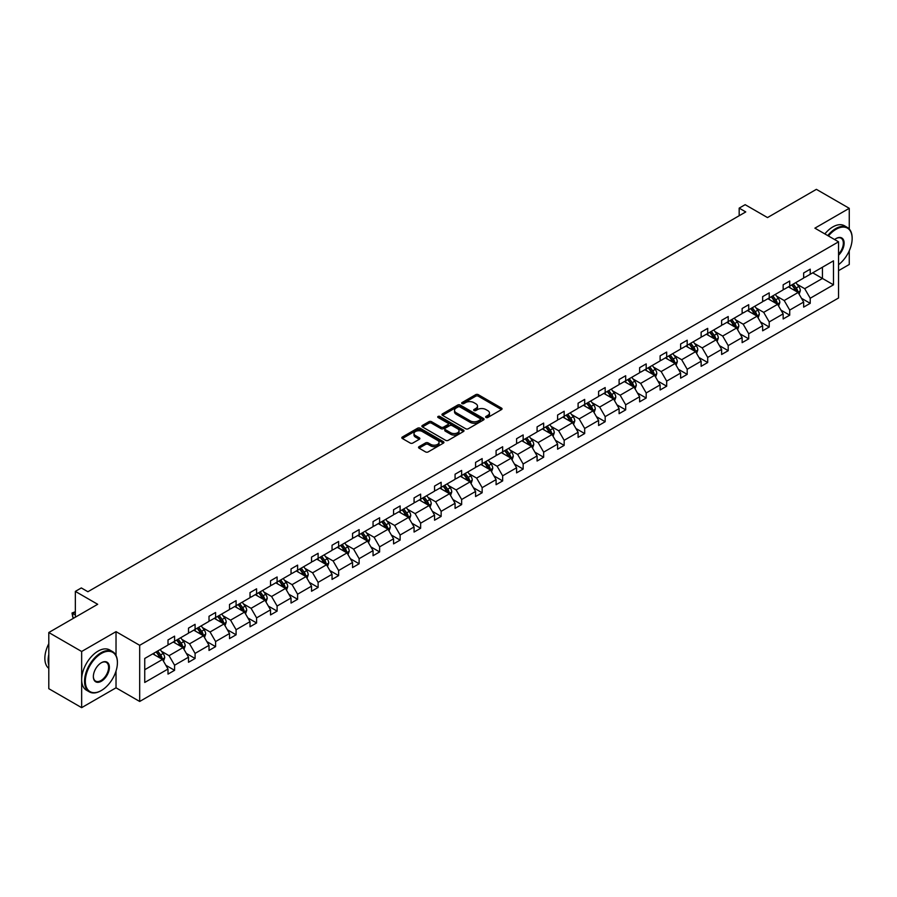 <?xml version="1.0" encoding="UTF-8"?>
<svg xmlns="http://www.w3.org/2000/svg" width="897" height="897" viewBox="0 0 897 897"><rect width="100%" height="100%" fill="white"/><g stroke="black" fill="none" stroke-linecap="round" stroke-linejoin="round"><path stroke-width="1.35" d="M485.995 417.486A1.278 0.74 0 0 0 487.8 417.486L501.513 409.57A1.828 1.054 0 0 0 502.051 408.83A1.828 1.054 0 0 0 501.513 408.079L478.292 394.669A1.828 1.054 0 0 0 475.713 394.669L462 402.585A1.278 0.74 0 0 0 463.805 403.628L465.577 402.607A5.842 3.375 0 0 1 473.84 402.607L475.769 403.717A5.842 3.375 0 0 1 477.484 406.106A5.842 3.375 0 0 1 475.769 408.494L473.997 409.514A1.278 0.74 0 0 0 475.802 410.557L477.574 409.537A5.842 3.375 0 0 1 485.838 409.537L487.766 410.647A5.842 3.375 0 0 1 489.482 413.035A5.842 3.375 0 0 1 487.766 415.412L485.995 416.443A1.278 0.74 0 0 0 485.995 417.486L485.995 416.443M849.257 228.993L849.257 208.317L816.393 189.345L767.507 217.579L745.16 204.684L739.173 208.126L739.173 215.717M838.549 270.659L849.257 264.48L849.257 250.801M116.027 655.46L116.027 631.645L81.649 651.491L81.649 707.655L48.797 688.683L48.797 632.52L97.683 604.298L75.348 591.392L75.348 617.192M81.649 651.491L48.797 632.52M419.067 446.661A1.828 1.054 0 0 0 418.54 447.412A1.828 1.054 0 0 0 419.067 448.152L425.582 451.92A1.828 1.054 0 0 0 428.161 451.92L443.387 443.129A1.828 1.054 0 0 0 443.925 442.378A1.828 1.054 0 0 0 443.387 441.638L420.166 428.228A1.828 1.054 0 0 0 417.587 428.228L402.361 437.018A1.828 1.054 0 0 0 401.822 437.758A1.828 1.054 0 0 0 402.361 438.51L410.232 443.051A1.828 1.054 0 0 0 412.811 443.051L419.325 439.295A1.828 1.054 0 0 0 419.863 438.543A1.828 1.054 0 0 0 419.325 437.803L415.423 435.55A4.877 2.814 0 0 1 413.999 433.554A4.877 2.814 0 0 1 417.004 430.952A4.877 2.814 0 0 1 422.33 431.558L437.613 440.393A4.877 2.814 0 0 1 439.048 442.378A4.877 2.814 0 0 1 436.032 444.99A4.877 2.814 0 0 1 430.717 444.374L428.161 442.905A1.828 1.054 0 0 0 425.582 442.905L419.067 446.661L419.067 448.152L425.582 444.419L425.582 442.905M75.348 591.392L81.324 587.939L87.895 591.728L745.755 211.927L739.173 208.126M116.027 631.645L139.685 645.313L838.549 241.82L838.549 297.983L139.685 701.465L139.685 645.313M849.257 208.317L814.891 228.163L838.549 241.82M465.711 428.755A1.828 1.054 0 0 0 468.29 428.755L483.517 419.964A1.828 1.054 0 0 0 484.044 419.213A1.828 1.054 0 0 0 483.517 418.473L460.296 405.063A1.828 1.054 0 0 0 457.705 405.063L442.49 413.853A1.828 1.054 0 0 0 441.952 414.593A1.828 1.054 0 0 0 442.49 415.345L465.711 428.755M438.543 417.755A1.278 0.74 0 0 1 439.844 417.946L439.844 416.421L463.446 430.055A1.828 1.054 0 0 1 463.984 430.795A1.828 1.054 0 0 1 463.446 431.547L448.231 440.337A1.828 1.054 0 0 1 445.652 440.337L422.42 426.927L428.934 423.193L428.934 421.68L422.42 425.436A1.828 1.054 0 0 0 421.893 426.176A1.828 1.054 0 0 0 422.42 426.927L422.42 425.436M428.934 423.193A1.828 1.054 0 0 1 431.524 423.193L431.524 421.68A1.828 1.054 0 0 0 428.934 421.68M431.524 421.68L440.943 427.107A1.828 1.054 0 0 0 443.522 427.107L447.838 424.617A1.828 1.054 0 0 0 448.377 423.866A1.828 1.054 0 0 0 447.838 423.126L438.039 417.464A1.278 0.74 0 0 1 439.844 416.421M144.742 658.476L168.008 645.044L168.008 639.965L174.579 636.164L174.579 641.254L188.516 633.204L188.516 628.124L195.086 624.323L195.086 629.414L209.012 621.363L209.012 616.284L215.594 612.494L215.594 617.573L229.52 609.534L229.52 604.443L236.09 600.654L236.09 605.733L250.028 597.694L250.028 592.603L256.598 588.813L256.598 593.892L270.535 585.853L270.535 580.774L277.106 576.973L277.106 582.063L291.032 574.013L291.032 568.933L297.602 565.132L297.602 570.223L311.539 562.172L311.539 557.093L318.11 553.303L318.11 558.383L332.047 550.343L332.047 545.253L338.618 541.463L338.618 546.542L352.555 538.503L352.555 533.412L359.125 529.622L359.125 534.702L373.051 526.662L373.051 521.583L379.622 517.782L379.622 522.873L393.559 514.822L393.559 509.743L400.129 505.942L400.129 511.032L414.066 502.982L414.066 497.902L420.637 494.112L420.637 499.192L434.563 491.152L434.563 486.062L441.145 482.272L441.145 487.351L455.071 479.312L455.071 474.221L461.641 470.432L461.641 475.511L475.578 467.472L475.578 462.392L482.149 458.591L482.149 463.682L496.086 455.631L496.086 450.552L502.656 446.751L502.656 451.841L516.582 443.791L516.582 438.711L523.153 434.922L523.153 440.001L537.09 431.962L537.09 426.871L543.66 423.081L543.66 428.161L557.598 420.121L557.598 415.031L564.168 411.241L564.168 416.32L578.094 408.281L578.094 403.202L584.676 399.4L584.676 404.491L598.602 396.44L598.602 391.361L605.172 387.56L605.172 392.651L619.109 384.6L619.109 379.521L625.68 375.731L625.68 380.81L639.617 372.771L639.617 367.68L646.188 363.89L646.188 368.97L660.114 360.93L660.114 355.84L666.684 352.05L666.684 357.129L680.621 349.09L680.621 344L687.192 340.21L687.192 345.3L701.129 337.25L701.129 332.17L707.699 328.369L707.699 333.46L721.625 325.409L721.625 320.33L728.207 316.529L728.207 321.619L742.133 313.58L742.133 308.49L748.703 304.7L748.703 309.779L762.641 301.74L762.641 296.649L769.211 292.859L769.211 297.939L783.148 289.899L783.148 284.809L789.719 281.019L789.719 286.109L803.645 278.059L803.645 272.98L810.226 269.178L810.226 274.269L833.481 260.836L833.481 284.82L810.226 298.241L810.226 303.332L803.645 307.122L803.645 302.042L789.719 310.082L789.719 315.172L783.148 318.962L783.148 313.883L769.211 321.922L769.211 327.013L762.641 330.802L762.641 325.712L748.703 333.762L748.703 338.842L742.133 342.643L742.133 337.552L728.207 345.603L728.207 350.682L721.625 354.483L721.625 349.393L707.699 357.432L707.699 362.523L701.129 366.312L701.129 361.233L687.192 369.272L687.192 374.363L680.621 378.153L680.621 373.074L666.684 381.113L666.684 386.203L660.114 389.993L660.114 384.903L646.188 392.953L646.188 398.033L639.617 401.834L639.617 396.743L625.68 404.794L625.68 409.873L619.109 413.674L619.109 408.584L605.172 416.623L605.172 421.713L598.602 425.503L598.602 420.424L584.676 428.463L584.676 433.554L578.094 437.344L578.094 432.264L564.168 440.304L564.168 445.394L557.598 449.184L557.598 444.093L543.66 452.144L543.66 457.223L537.09 461.024L537.09 455.934L523.153 463.984L523.153 469.064L516.582 472.865L516.582 467.774L502.656 475.814L502.656 480.904L496.086 484.694L496.086 479.615L482.149 487.654L482.149 492.745L475.578 496.534L475.578 491.455L461.641 499.494L461.641 504.585L455.071 508.375L455.071 503.284L441.145 511.335L441.145 516.414L434.563 520.215L434.563 515.125L420.637 523.175L420.637 528.255L414.066 532.056L414.066 526.965L400.129 535.004L400.129 540.095L393.559 543.885L393.559 538.805L379.622 546.845L379.622 551.935L373.051 555.725L373.051 550.646L359.125 558.685L359.125 563.776L352.555 567.566L352.555 562.475L338.618 570.526L338.618 575.605L332.047 579.406L332.047 574.315L318.11 582.366L318.11 587.445L311.539 591.246L311.539 586.156L297.602 594.206L297.602 599.286L291.032 603.076L291.032 597.996L277.106 606.036L277.106 611.126L270.535 614.916L270.535 609.837L256.598 617.876L256.598 622.967L250.028 626.756L250.028 621.677L236.09 629.716L236.09 634.796L229.52 638.597L229.52 633.506L215.594 641.557L215.594 646.636L209.012 650.437L209.012 645.347L195.086 653.397L195.086 658.476L188.516 662.266L188.516 657.187L174.579 665.226L174.579 670.317L168.008 674.107L168.008 669.027L144.742 682.46L144.742 658.476M173.267 642.005L182.988 647.623L169.062 655.673L161.449 651.278M169.062 655.673L174.579 665.226M182.988 647.623L188.516 657.187M168.008 643.833L169.062 644.438L174.579 641.254M193.774 630.165L203.496 635.782L189.57 643.833L181.956 639.438M189.57 643.833L195.086 653.397M203.496 635.782L209.012 645.347M188.516 631.993L189.57 632.598L195.086 629.414M214.271 618.336L224.003 623.953L210.066 631.993L202.464 627.597M210.066 631.993L215.594 641.557M224.003 623.953L229.52 633.506M209.012 620.152L210.066 620.758L215.594 617.573M234.779 606.495L244.511 612.113L230.574 620.152L222.961 615.757M230.574 620.152L236.09 629.716M244.511 612.113L250.028 621.677M229.52 608.312L230.574 608.917L236.09 605.733M255.286 594.655L265.007 600.272L251.082 608.312L243.468 603.928M251.082 608.312L256.598 617.876M265.007 600.272L270.535 609.837M250.028 596.483L251.082 597.088L256.598 593.892M275.794 582.815L285.515 588.432L271.578 596.483L263.976 592.087M271.578 596.483L277.106 606.036M285.515 588.432L291.032 597.996M270.535 584.642L271.578 585.248L277.106 582.063M296.29 570.974L306.023 576.592L292.086 584.642L284.484 580.247M292.086 584.642L297.602 594.206M306.023 576.592L311.539 586.156M291.032 572.802L292.086 573.407L297.602 570.223M316.798 559.145L326.519 564.762L312.593 572.802L304.98 568.406M312.593 572.802L318.11 582.366M326.519 564.762L332.047 574.315M311.539 560.961L312.593 561.567L318.11 558.383M337.306 547.305L347.027 552.922L333.101 560.961L325.488 556.566M333.101 560.961L338.618 570.526M347.027 552.922L352.555 562.475M332.047 549.121L333.101 549.726L338.618 546.542M357.802 535.464L367.535 541.082L353.597 549.121L345.995 544.737M353.597 549.121L359.125 558.685M367.535 541.082L373.051 550.646M352.555 537.292L353.597 537.897L359.125 534.702M378.31 523.624L388.042 529.241L374.105 537.292L366.503 532.896M374.105 537.292L379.622 546.845M388.042 529.241L393.559 538.805M373.051 525.451L374.105 526.057L379.622 522.873M398.817 511.783L408.539 517.401L394.613 525.451L386.999 521.056M394.613 525.451L400.129 535.004M408.539 517.401L414.066 526.965M393.559 513.611L394.613 514.216L400.129 511.032M419.325 499.954L429.046 505.572L415.109 513.611L407.507 509.216M415.109 513.611L420.637 523.175M429.046 505.572L434.563 515.125M414.066 501.771L415.109 502.376L420.637 499.192M439.822 488.114L449.554 493.731L435.617 501.771L428.015 497.375M435.617 501.771L441.145 511.335M449.554 493.731L455.071 503.284M434.563 489.93L435.617 490.536L441.145 487.351M460.329 476.273L470.062 481.891L456.125 489.93L448.511 485.546M456.125 489.93L461.641 499.494M470.062 481.891L475.578 491.455M455.071 478.09L456.125 478.706L461.641 475.511M480.837 464.433L490.558 470.05L476.632 478.101L469.019 473.706M476.632 478.101L482.149 487.654M490.558 470.05L496.086 479.615M475.578 466.261L476.632 466.866L482.149 463.682M501.333 452.593L511.066 458.21L497.129 466.261L489.527 461.865M497.129 466.261L502.656 475.814M511.066 458.21L516.582 467.774M496.086 454.42L497.129 455.026L502.656 451.841M521.841 440.763L531.573 446.381L517.636 454.42L510.034 450.025M517.636 454.42L523.153 463.984M531.573 446.381L537.09 455.934M516.582 442.58L517.636 443.185L523.153 440.001M542.349 428.923L552.07 434.54L538.144 442.58L530.531 438.185M538.144 442.58L543.66 452.144M552.07 434.54L557.598 444.093M537.09 430.739L538.144 431.345L543.66 428.161M562.856 417.083L572.578 422.7L558.652 430.739L551.038 426.355M558.652 430.739L564.168 440.304M572.578 422.7L578.094 432.264M557.598 418.899L558.652 419.516L564.168 416.32M583.353 405.242L593.085 410.86L579.148 418.91L571.546 414.515M579.148 418.91L584.676 428.463M593.085 410.86L598.602 420.424M578.094 407.07L579.148 407.675L584.676 404.491M603.86 393.402L613.593 399.019L599.656 407.07L592.042 402.675M599.656 407.07L605.172 416.623M613.593 399.019L619.109 408.584M598.602 395.229L599.656 395.835L605.172 392.651M624.368 381.573L634.089 387.179L620.163 395.229L612.55 390.834M620.163 395.229L625.68 404.794M634.089 387.179L639.617 396.743M619.109 383.389L620.163 383.994L625.68 380.81M644.865 369.732L654.597 375.35L640.66 383.389L633.058 378.994M640.66 383.389L646.188 392.953M654.597 375.35L660.114 384.903M639.617 371.549L640.66 372.154L646.188 368.97M665.372 357.892L675.105 363.509L661.167 371.549L653.565 367.165M661.167 371.549L666.684 381.113M675.105 363.509L680.621 373.074M660.114 359.708L661.167 360.325L666.684 357.129M685.88 346.051L695.601 351.669L681.675 359.708L674.062 355.324M681.675 359.708L687.192 369.272M695.601 351.669L701.129 361.233M680.621 347.879L681.675 348.485L687.192 345.3M706.388 334.211L716.109 339.828L702.183 347.879L694.57 343.484M702.183 347.879L707.699 357.432M716.109 339.828L721.625 349.393M701.129 336.039L702.183 336.644L707.699 333.46M726.884 322.382L736.616 327.988L722.679 336.039L715.077 331.643M722.679 336.039L728.207 345.603M736.616 327.988L742.133 337.552M721.625 324.198L722.679 324.804L728.207 321.619M747.392 310.541L757.124 316.159L743.187 324.198L735.574 319.803M743.187 324.198L748.703 333.762M757.124 316.159L762.641 325.712M742.133 312.358L743.187 312.963L748.703 309.779M767.899 298.701L777.621 304.318L763.695 312.358L756.081 307.974M763.695 312.358L769.211 321.922M777.621 304.318L783.148 313.883M762.641 300.517L763.695 301.134L769.211 297.939M788.407 286.861L798.128 292.478L784.191 300.517L776.589 296.133M784.191 300.517L789.719 310.082M798.128 292.478L803.645 302.042M783.148 288.688L784.191 289.294L789.719 286.109M812.716 272.823L822.448 278.44L804.699 288.688L797.097 284.293M804.699 288.688L810.226 298.241M833.481 284.82L822.448 278.44L822.448 267.205L833.481 260.836M81.649 707.655L116.027 687.808L139.685 701.465M803.645 276.848L804.699 277.453L810.226 274.269M144.742 669.711L162.492 659.463L152.759 653.846M162.492 659.463L168.008 669.027M801.481 298.286L810.226 303.332M780.973 310.127L789.719 315.172M760.477 321.956L769.211 327.013M739.969 333.796L748.703 338.842M719.461 345.637L728.207 350.682M698.954 357.477L707.699 362.523M678.457 369.317L687.192 374.363M657.949 381.147L666.684 386.203M637.442 392.987L646.188 398.033M616.934 404.827L625.68 409.873M596.438 416.668L605.172 421.713M575.93 428.508L584.676 433.554M555.422 440.337L564.168 445.394M534.926 452.178L543.66 457.223M514.418 464.018L523.153 469.064M493.911 475.858L502.656 480.904M473.403 487.699L482.149 492.745M452.907 499.528L461.641 504.585M432.399 511.368L441.145 516.414M411.891 523.209L420.637 528.255M391.395 535.049L400.129 540.095M370.887 546.89L379.622 551.935M350.379 558.719L359.125 563.776M329.872 570.559L338.618 575.605M309.375 582.4L318.11 587.445M288.868 594.24L297.602 599.286M268.36 606.08L277.106 611.126M247.864 617.921L256.598 622.967M227.356 629.75L236.09 634.796M206.848 641.59L215.594 646.636M186.341 653.431L195.086 658.476M165.844 665.271L174.579 670.317M116.027 687.808L116.027 671.034M486.51 417.666L487.766 416.937A5.842 3.375 0 0 0 489.482 414.549L489.482 413.035M477.484 406.106L477.484 407.619A5.842 3.375 0 0 1 475.769 410.007L474.513 410.736M501.49 409.581L478.292 396.194A1.828 1.054 0 0 0 475.713 396.194L462.516 403.807M483.494 419.975L460.296 406.576A1.828 1.054 0 0 0 457.705 406.576L442.513 415.356L442.49 413.853M480.287 419.74A1.278 0.74 0 0 0 480.287 418.697L459.903 406.924A1.278 0.74 0 0 0 458.098 406.924L456.225 408A5.842 3.375 0 0 0 454.521 410.389A5.842 3.375 0 0 0 456.225 412.777L470.163 420.816A5.842 3.375 0 0 0 478.415 420.816L480.287 419.74L480.287 421.254A1.278 0.74 0 0 0 480.657 420.738L480.657 419.213M454.521 410.389L454.521 411.902A5.842 3.375 0 0 0 456.225 414.291L456.225 412.777M480.287 421.254L478.415 422.33A5.842 3.375 0 0 1 470.163 422.33L456.225 414.291M431.524 423.193L440.943 428.631A1.828 1.054 0 0 0 443.522 428.631L447.838 426.131A1.828 1.054 0 0 0 448.377 425.391L448.377 423.866M439.844 417.946L463.424 431.558M450.709 432.758A4.877 2.814 0 0 0 456.035 433.363A4.877 2.814 0 0 0 459.04 430.762A4.877 2.814 0 0 0 457.616 428.766L452.223 425.66A1.828 1.054 0 0 0 449.644 425.66L445.327 428.149A1.828 1.054 0 0 0 444.789 428.901A1.828 1.054 0 0 0 445.327 429.641L450.709 432.758L450.709 434.271A4.877 2.814 0 0 0 456.035 434.888A4.877 2.814 0 0 0 459.04 432.276L459.04 430.762M444.789 428.901L444.789 430.414A1.828 1.054 0 0 0 445.327 431.165L445.327 429.641M450.709 434.271L445.327 431.165M439.048 442.378L439.048 443.903A4.877 2.814 0 0 1 436.032 446.504A4.877 2.814 0 0 1 430.717 445.887L428.161 444.419A1.828 1.054 0 0 0 425.582 444.419M413.999 433.554L413.999 435.067A4.877 2.814 0 0 0 415.423 437.063L415.423 435.55M419.303 439.306L415.423 437.063M443.365 443.14L420.166 429.741A1.828 1.054 0 0 0 417.587 429.741L402.383 438.521L402.361 437.018M799.126 294.205L800.337 290.718A4.922 2.848 -120 0 0 798.767 286.524L795.818 282.589M790.526 288.083L789.237 286.378M797.399 292.063L797.68 290.931A4.922 2.848 -120 0 0 796.267 287.971L793.318 284.024M792.085 284.741L795.325 289.069A2.512 1.446 60 0 1 795.785 289.832L797.68 290.931M791.737 284.932L794.686 288.879A4.922 2.848 60 0 1 795.919 291.2M838.549 264.682A22.683 13.096 120 0 0 852.15 238.524A22.683 13.096 120 0 0 836.116 229.262A22.683 13.096 120 0 0 828.424 235.978M827.74 235.586A23.232 13.41 -60 0 1 835.724 228.578A23.232 13.41 -60 0 1 847.34 227.434A23.232 13.41 -60 0 1 852.15 238.064A23.232 13.41 -60 0 1 852.15 238.299M834.614 239.555A11.336 6.548 -60 0 1 836.116 238.524L836.116 238.524A11.336 6.548 -60 0 1 844.032 241.786A11.336 6.548 -60 0 1 838.549 255.197M824.848 233.915A23.232 13.41 -60 0 1 832.831 226.919A23.232 13.41 -60 0 1 844.447 225.764L847.34 227.434M838.549 254.098A10.786 6.223 120 0 0 841.106 238.221A10.786 6.223 120 0 0 835.914 238.647M100.98 690.724L101.372 690.499A22.683 13.096 120 0 0 117.406 662.726A22.683 13.096 120 0 0 101.372 653.465A22.683 13.096 120 0 0 85.338 681.238A22.683 13.096 120 0 0 101.372 690.499L100.98 690.724A23.232 13.41 -60 0 1 89.352 691.879A23.232 13.41 -60 0 1 85.798 673.255A23.232 13.41 -60 0 1 100.98 652.781A23.232 13.41 -60 0 1 112.596 651.637A23.232 13.41 -60 0 1 117.406 662.266A23.232 13.41 -60 0 1 117.406 662.502M101.372 681.238A11.336 6.548 -60 0 1 93.355 676.607A11.336 6.548 -60 0 1 101.372 662.726L101.372 662.726A11.336 6.548 -60 0 1 109.389 667.357A11.336 6.548 -60 0 1 101.372 681.238M93.355 676.383A10.786 6.223 120 0 0 95.587 681.092A10.786 6.223 120 0 0 100.98 680.554A10.786 6.223 120 0 0 108.021 671.057A10.786 6.223 120 0 0 106.362 662.423A10.786 6.223 120 0 0 101.17 662.838M89.352 691.879L86.471 690.208A23.232 13.41 -60 0 1 82.905 671.595A23.232 13.41 -60 0 1 98.087 651.11A23.232 13.41 -60 0 1 109.703 649.966L112.596 651.637M48.797 665.159A23.232 13.41 -60 0 1 48.797 654.53M48.797 668.377A23.232 13.41 -60 0 1 48.797 643.721M778.618 306.045L779.829 302.558A4.922 2.848 -120 0 0 778.26 298.365L775.311 294.418M770.018 299.923L768.74 298.219M776.892 303.892L777.172 302.771A4.922 2.848 -120 0 0 775.759 299.8L772.81 295.864M771.577 296.582L774.829 300.91A2.512 1.446 60 0 1 775.277 301.672L777.172 302.771M771.229 296.772L774.189 300.719A4.922 2.848 60 0 1 775.412 303.04M758.122 317.886L759.322 314.399A4.922 2.848 -120 0 0 757.752 310.205L754.803 306.258M749.511 311.764L748.233 310.059M756.395 315.733L756.664 314.6A4.922 2.848 -120 0 0 755.263 311.64L752.303 307.705M751.069 308.411L754.321 312.75A2.512 1.446 60 0 1 754.781 313.513L756.664 314.6M750.733 308.613L753.682 312.548A4.922 2.848 60 0 1 754.904 314.881M737.614 329.726L738.825 326.228A4.922 2.848 -120 0 0 737.256 322.034L734.295 318.099M729.003 323.604L727.725 321.888M735.888 327.573L736.168 326.441A4.922 2.848 -120 0 0 734.755 323.481L731.806 319.545M730.573 320.251L733.813 324.591A2.512 1.446 60 0 1 734.273 325.353L736.168 326.441M730.225 320.453L733.174 324.389A4.922 2.848 60 0 1 734.408 326.721M717.107 341.566L718.318 338.068A4.922 2.848 -120 0 0 716.748 333.875L713.799 329.939M708.507 335.444L707.228 333.729M715.38 339.414L715.66 338.281A4.922 2.848 -120 0 0 714.247 335.321L711.299 331.374M710.065 332.092L713.317 336.431A2.512 1.446 60 0 1 713.765 337.194L715.66 338.281M709.718 332.294L712.667 336.229A4.922 2.848 60 0 1 713.9 338.55M696.61 353.396L697.81 349.908A4.922 2.848 -120 0 0 696.24 345.715L693.291 341.779M687.999 347.274L686.721 345.569M694.883 351.254L695.153 350.122A4.922 2.848 -120 0 0 693.74 347.161L690.791 343.215M689.558 343.932L692.809 348.26A2.512 1.446 60 0 1 693.258 349.023L695.153 350.122M689.221 344.123L692.17 348.07A4.922 2.848 60 0 1 693.392 350.391M676.103 365.236L677.313 361.749A4.922 2.848 -120 0 0 675.733 357.555L672.784 353.609M667.491 359.114L666.213 357.41M674.376 363.083L674.645 361.962A4.922 2.848 -120 0 0 673.243 358.991L670.283 355.055M669.05 355.773L672.302 360.101A2.512 1.446 60 0 1 672.761 360.863L674.645 361.962M668.714 355.963L671.662 359.91A4.922 2.848 60 0 1 672.885 362.231M655.595 377.076L656.806 373.589A4.922 2.848 -120 0 0 655.236 369.396L652.276 365.449M646.984 370.954L645.705 369.25M653.868 374.924L654.148 373.791A4.922 2.848 -120 0 0 652.736 370.831L649.787 366.895M648.553 367.602L651.794 371.941A2.512 1.446 60 0 1 652.254 372.704L654.148 373.791M648.206 367.804L651.155 371.739A4.922 2.848 60 0 1 652.388 374.071M635.087 388.917L636.298 385.418A4.922 2.848 -120 0 0 634.728 381.225L631.78 377.289M626.487 382.795L625.209 381.079M633.36 386.764L633.641 385.632A4.922 2.848 -120 0 0 632.228 382.671L629.279 378.736M628.046 379.442L631.297 383.781A2.512 1.446 60 0 1 631.746 384.544L633.641 385.632M627.698 379.644L630.658 383.58A4.922 2.848 60 0 1 631.88 385.912M614.591 400.757L615.791 397.259A4.922 2.848 -120 0 0 614.221 393.065L611.272 389.13M605.98 394.635L604.701 392.92M612.864 398.604L613.133 397.472A4.922 2.848 -120 0 0 611.732 394.512L608.771 390.565M607.538 391.283L610.79 395.622A2.512 1.446 60 0 1 611.249 396.384L613.133 397.472M607.202 391.484L610.151 395.42A4.922 2.848 60 0 1 611.373 397.741M594.083 412.586L595.294 409.099A4.922 2.848 -120 0 0 593.724 404.906L590.764 400.97M585.472 406.464L584.194 404.76M592.356 410.445L592.637 409.312A4.922 2.848 -120 0 0 591.224 406.352L588.275 402.405M587.042 403.123L590.282 407.451A2.512 1.446 60 0 1 590.742 408.213L592.637 409.312M586.694 403.314L589.643 407.26A4.922 2.848 60 0 1 590.876 409.581M573.575 424.427L574.786 420.94A4.922 2.848 -120 0 0 573.217 416.746L570.268 412.799M564.975 418.305L563.686 416.6M571.849 422.274L572.129 421.153A4.922 2.848 -120 0 0 570.716 418.181L567.767 414.246M566.534 414.963L569.774 419.291A2.512 1.446 60 0 1 570.234 420.054L572.129 421.153M566.186 415.154L569.135 419.101A4.922 2.848 60 0 1 570.369 421.422M553.068 436.267L554.279 432.78A4.922 2.848 -120 0 0 552.709 428.587L549.76 424.64M544.468 430.145L543.19 428.441M551.352 434.114L551.621 432.982A4.922 2.848 -120 0 0 550.209 430.022L547.26 426.086M546.026 426.793L549.278 431.132A2.512 1.446 60 0 1 549.726 431.894L551.621 432.982M545.679 426.994L548.639 430.93A4.922 2.848 60 0 1 549.861 433.262M532.571 448.108L533.782 444.609A4.922 2.848 -120 0 0 532.201 440.416L529.252 436.48M523.96 441.986L522.682 440.27M530.845 445.955L531.114 444.822A4.922 2.848 -120 0 0 529.712 441.862L526.752 437.927M525.519 438.633L528.77 442.972A2.512 1.446 60 0 1 529.23 443.735L531.114 444.822M525.182 438.835L528.131 442.77A4.922 2.848 60 0 1 529.353 445.103M512.064 459.948L513.275 456.45A4.922 2.848 -120 0 0 511.705 452.256L508.745 448.321M503.452 453.826L502.174 452.11M510.337 457.795L510.617 456.663A4.922 2.848 -120 0 0 509.204 453.703L506.256 449.756M505.022 450.473L508.263 454.813A2.512 1.446 60 0 1 508.722 455.575L510.617 456.663M504.675 450.675L507.624 454.611A4.922 2.848 60 0 1 508.857 456.932M491.556 471.777L492.767 468.29A4.922 2.848 -120 0 0 491.197 464.097L488.248 460.161M482.956 465.655L481.678 463.951M489.829 469.636L490.11 468.503A4.922 2.848 -120 0 0 488.697 465.543L485.748 461.596M484.515 462.314L487.766 466.642A2.512 1.446 60 0 1 488.215 467.404L490.11 468.503M484.167 462.504L487.127 466.451A4.922 2.848 60 0 1 488.349 468.772M471.06 483.618L472.259 480.13A4.922 2.848 -120 0 0 470.69 475.937L467.741 471.99M462.448 477.496L461.17 475.791M469.333 481.465L469.602 480.344A4.922 2.848 -120 0 0 468.189 477.372L465.24 473.437M464.007 474.154L467.259 478.482A2.512 1.446 60 0 1 467.718 479.245L469.602 480.344M463.671 474.345L466.619 478.292A4.922 2.848 60 0 1 467.842 480.613M450.552 495.458L451.763 491.971A4.922 2.848 -120 0 0 450.182 487.777L447.233 483.831M441.941 489.336L440.662 487.632M448.825 493.305L449.094 492.173A4.922 2.848 -120 0 0 447.693 489.213L444.744 485.277M443.499 485.983L446.751 490.323A2.512 1.446 60 0 1 447.211 491.085L449.094 492.173M443.163 486.185L446.112 490.121A4.922 2.848 60 0 1 447.345 492.453M430.044 507.298L431.255 503.8A4.922 2.848 -120 0 0 429.685 499.607L426.737 495.671M421.444 501.176L420.155 499.461M428.318 505.146L428.598 504.013A4.922 2.848 -120 0 0 427.185 501.053L424.236 497.117M423.003 497.824L426.243 502.163A2.512 1.446 60 0 1 426.703 502.925L428.598 504.013M422.655 498.026L425.604 501.961A4.922 2.848 60 0 1 426.837 504.293M409.537 519.139L410.748 515.64A4.922 2.848 -120 0 0 409.178 511.447L406.229 507.511M400.937 513.017L399.658 511.301M407.81 516.986L408.09 515.853A4.922 2.848 -120 0 0 406.677 512.893L403.728 508.947M402.495 509.664L405.747 514.003A2.512 1.446 60 0 1 406.195 514.766L408.09 515.853M402.148 509.866L405.108 513.802A4.922 2.848 60 0 1 406.33 516.123M389.04 530.968L390.251 527.481A4.922 2.848 -120 0 0 388.67 523.287L385.721 519.352M380.429 524.846L379.151 523.142M387.313 528.826L387.582 527.694A4.922 2.848 -120 0 0 386.181 524.734L383.221 520.787M381.987 521.505L385.239 525.833A2.512 1.446 60 0 1 385.699 526.595L387.582 527.694M381.651 521.695L384.6 525.642A4.922 2.848 60 0 1 385.822 527.963M368.532 542.808L369.743 539.321A4.922 2.848 -120 0 0 368.174 535.128L365.214 531.181M359.921 536.686L358.643 534.982M366.806 540.656L367.086 539.534A4.922 2.848 -120 0 0 365.673 536.563L362.724 532.627M361.491 533.345L364.731 537.673A2.512 1.446 60 0 1 365.191 538.435L367.086 539.534M361.143 533.536L364.092 537.482A4.922 2.848 60 0 1 365.326 539.803M348.025 554.649L349.236 551.162A4.922 2.848 -120 0 0 347.666 546.968L344.717 543.021M339.425 548.527L338.147 546.822M346.298 552.496L346.578 551.363A4.922 2.848 -120 0 0 345.166 548.403L342.217 544.468M340.983 545.174L344.235 549.513A2.512 1.446 60 0 1 344.683 550.276L346.578 551.363M340.636 545.376L343.585 549.312A4.922 2.848 60 0 1 344.818 551.644M327.528 566.489L328.728 562.991A4.922 2.848 -120 0 0 327.158 558.797L324.209 554.862M318.917 560.367L317.639 558.652M325.802 564.336L326.071 563.204A4.922 2.848 -120 0 0 324.658 560.244L321.709 556.308M320.476 557.015L323.727 561.354A2.512 1.446 60 0 1 324.176 562.116L326.071 563.204M320.139 557.216L323.088 561.152A4.922 2.848 60 0 1 324.31 563.484M307.021 578.33L308.232 574.831A4.922 2.848 -120 0 0 306.651 570.638L303.702 566.702M298.409 572.208L297.131 570.492M305.294 576.177L305.563 575.044A4.922 2.848 -120 0 0 304.161 572.084L301.213 568.137M299.968 568.855L303.22 573.194A2.512 1.446 60 0 1 303.679 573.957L305.563 575.044M299.632 569.057L302.581 572.992A4.922 2.848 60 0 1 303.814 575.313M286.513 590.159L287.724 586.672A4.922 2.848 -120 0 0 286.154 582.478L283.205 578.543M277.913 584.037L276.624 582.332M284.786 588.017L285.067 586.885A4.922 2.848 -120 0 0 283.654 583.925L280.705 579.978M279.472 580.695L282.712 585.023A2.512 1.446 60 0 1 283.172 585.786L285.067 586.885M279.124 580.886L282.073 584.833A4.922 2.848 60 0 1 283.306 587.154M266.005 601.999L267.216 598.512A4.922 2.848 -120 0 0 265.647 594.319L262.698 590.372M257.405 595.877L256.127 594.173M264.279 599.846L264.559 598.725A4.922 2.848 -120 0 0 263.146 595.754L260.197 591.818M258.964 592.536L262.216 596.864A2.512 1.446 60 0 1 262.664 597.626L264.559 598.725M258.616 592.726L261.576 596.673A4.922 2.848 60 0 1 262.799 598.994M245.509 613.84L246.709 610.352A4.922 2.848 -120 0 0 245.139 606.159L242.19 602.212M236.898 607.718L235.619 606.013M243.782 611.687L244.051 610.554A4.922 2.848 -120 0 0 242.65 607.594L239.69 603.659M238.456 604.365L241.708 608.704A2.512 1.446 60 0 1 242.168 609.467L244.051 610.554M238.12 604.567L241.069 608.502A4.922 2.848 60 0 1 242.291 610.835M225.001 625.68L226.212 622.182A4.922 2.848 -120 0 0 224.642 617.988L221.682 614.053M216.39 619.558L215.112 617.842M223.275 623.527L223.555 622.395A4.922 2.848 -120 0 0 222.142 619.435L219.193 615.499M217.96 616.205L221.2 620.545A2.512 1.446 60 0 1 221.66 621.307L223.555 622.395M217.612 616.407L220.561 620.343A4.922 2.848 60 0 1 221.794 622.675M204.494 637.52L205.705 634.022A4.922 2.848 -120 0 0 204.135 629.829L201.186 625.893M195.894 631.398L194.615 629.683M202.767 635.368L203.047 634.235A4.922 2.848 -120 0 0 201.634 631.275L198.685 627.328M197.452 628.046L200.704 632.385A2.512 1.446 60 0 1 201.152 633.147L203.047 634.235M197.105 628.248L200.053 632.183A4.922 2.848 60 0 1 201.287 634.504M183.997 649.35L185.197 645.862A4.922 2.848 -120 0 0 183.627 641.669L180.678 637.733M175.386 643.227L174.108 641.523M182.27 647.208L182.54 646.075A4.922 2.848 -120 0 0 181.127 643.115L178.178 639.169M176.944 639.886L180.196 644.214A2.512 1.446 60 0 1 180.645 644.977L182.54 646.075M176.608 640.077L179.557 644.024A4.922 2.848 60 0 1 180.779 646.345M163.489 661.19L164.7 657.703A4.922 2.848 -120 0 0 163.119 653.509L160.171 649.563M154.878 655.068L153.6 653.364M75.348 611.922L72.758 613.425L72.758 617.214L74.025 617.955M161.763 659.037L162.032 657.916A4.922 2.848 -120 0 0 160.63 654.945L157.67 651.009M156.437 651.727L159.688 656.055A2.512 1.446 60 0 1 160.148 656.817L162.032 657.916M156.1 651.917L159.049 655.864A4.922 2.848 60 0 1 160.271 658.185M72.758 617.214L72.029 613.01L75.348 614.916M72.029 613.01L75.348 611.709M487.766 416.937L487.766 415.412M473.997 410.557L473.997 409.514M475.769 410.007L475.769 408.494M462 403.628L462 402.585M475.713 396.194L475.713 394.669M478.292 396.194L478.292 394.669M501.513 409.57L501.513 408.079M457.705 406.576L457.705 405.063M460.296 406.576L460.296 405.063M483.517 419.964L483.517 418.473M470.163 422.33L470.163 420.816M478.415 422.33L478.415 420.816M440.943 428.631L440.943 427.107M443.522 428.631L443.522 427.107M447.838 426.131L447.838 424.617M463.446 431.547L463.446 430.055M428.161 444.419L428.161 442.905M430.717 445.887L430.717 444.374M419.325 439.295L419.325 437.803M417.587 429.741L417.587 428.228M420.166 429.741L420.166 428.228M443.387 443.129L443.387 441.638M797.769 292.276L800.303 290.819M796.267 287.971L798.767 286.524M793.284 289.686L794.686 288.879M777.273 304.117L779.796 302.648M775.759 299.8L778.26 298.365M772.788 301.527L774.189 300.719M756.765 315.946L759.299 314.488M755.263 311.64L757.752 310.205M752.28 313.356L753.682 312.548M736.258 327.786L738.792 326.329M734.755 323.481L737.256 322.034M731.773 325.196L733.174 324.389M715.75 339.627L718.284 338.169M714.247 335.321L716.748 333.875M711.276 337.037L712.667 336.229M695.253 351.467L697.776 350.009M693.74 347.161L696.24 345.715M690.768 348.877L692.17 348.07M674.746 363.307L677.28 361.839M673.243 358.991L675.733 357.555M670.261 360.717L671.662 359.91M654.238 375.137L656.772 373.679M652.736 370.831L655.236 369.396M649.753 372.547L651.155 371.739M633.742 386.977L636.265 385.519M632.228 382.671L634.728 381.225M629.257 384.387L630.658 383.58M613.234 398.817L615.768 397.36M611.732 394.512L614.221 393.065M608.749 396.227L610.151 395.42M592.726 410.658L595.26 409.2M591.224 406.352L593.724 404.906M588.241 408.068L589.643 407.26M572.219 422.498L574.753 421.029M570.716 418.181L573.217 416.746M567.734 419.908L569.135 419.101M551.722 434.327L554.245 432.87M550.209 430.022L552.709 428.587M547.237 431.749L548.639 430.93M531.215 446.168L533.749 444.71M529.712 441.862L532.201 440.416M526.73 443.578L528.131 442.77M510.707 458.008L513.241 456.551M509.204 453.703L511.705 452.256M506.222 455.418L507.624 454.611M490.211 469.849L492.733 468.391M488.697 465.543L491.197 464.097M485.726 467.259L487.127 466.451M469.703 481.689L472.237 480.22M468.189 477.372L470.69 475.937M465.218 479.099L466.619 478.292M449.195 493.518L451.729 492.061M447.693 489.213L450.182 487.777M444.71 490.939L446.112 490.121M428.688 505.359L431.222 503.901M427.185 501.053L429.685 499.607M424.203 502.769L425.604 501.961M408.191 517.199L410.714 515.741M406.677 512.893L409.178 511.447M403.706 514.609L405.108 513.802M387.683 529.039L390.217 527.582M386.181 524.734L388.67 523.287M383.198 526.449L384.6 525.642M367.176 540.88L369.71 539.411M365.673 536.563L368.174 535.128M362.691 538.29L364.092 537.482M346.679 552.709L349.202 551.251M345.166 548.403L347.666 546.968M342.194 550.13L343.585 549.312M326.172 564.549L328.694 563.092M324.658 560.244L327.158 558.797M321.687 561.959L323.088 561.152M305.664 576.39L308.198 574.932M304.161 572.084L306.651 570.638M301.179 573.8L302.581 572.992M285.156 588.23L287.69 586.773M283.654 583.925L286.154 582.478M280.671 585.64L282.073 584.833M264.66 600.071L267.183 598.602M263.146 595.754L265.647 594.319M260.175 597.48L261.576 596.673M244.152 611.9L246.686 610.442M242.65 607.594L245.139 606.159M239.667 609.321L241.069 608.502M223.645 623.74L226.179 622.283M222.142 619.435L224.642 617.988M219.16 621.15L220.561 620.343M203.137 635.581L205.671 634.123M201.634 631.275L204.135 629.829M198.663 632.99L200.053 632.183M182.64 647.421L185.163 645.963M181.127 643.115L183.627 641.669M178.155 644.831L179.557 644.024M162.133 659.261L164.667 657.793M160.63 654.945L163.119 653.509M157.648 656.671L159.049 655.864"/></g></svg>
